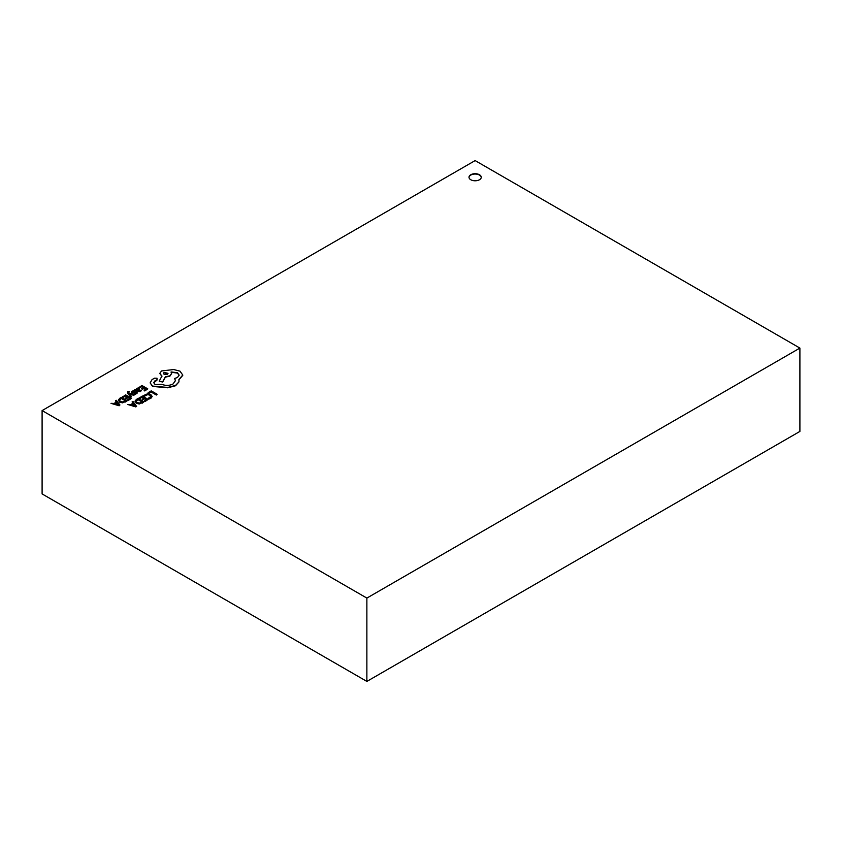 <?xml version="1.0" encoding="UTF-8"?>
<svg xmlns="http://www.w3.org/2000/svg" width="842" height="842" viewBox="0 0 842 842"><rect width="100%" height="100%" fill="white"/><g stroke="black" fill="none" stroke-linecap="round" stroke-linejoin="round"><path stroke-width="1.26" d="M479.456 174.747A6.126 3.536 0 0 0 472.783 173.978A6.126 3.536 0 0 0 469.005 177.241A6.126 3.536 0 0 0 470.794 179.746A6.126 3.536 0 0 0 477.477 180.514A6.126 3.536 0 0 0 481.256 177.241A6.126 3.536 0 0 0 479.456 174.747M481.245 177.409A6.126 3.536 0 0 0 479.456 175.073A6.126 3.536 0 0 0 472.92 174.283A6.126 3.536 0 0 0 469.015 177.409M129.163 393.656L133.846 394.993L134.667 394.509L128.837 393.046L129.058 391.456L127.879 391.309L127.721 393.288L127.879 391.646L127.721 393.288L130.647 397.171L131.405 396.393L129.163 393.677M128.394 392.751L129.058 391.456M129.563 394.119L133.846 395.319L134.667 394.509M134.688 389.657L137.383 391.551L140.488 391.593L141.54 390.204L138.088 390.772L139.151 389.962L139.183 388.362L137.93 388.057L136.625 388.425L136.067 389.614L134.688 389.657L137.383 391.214L140.488 391.267L141.54 390.204M136.625 388.762L136.088 389.93M138.351 390.909L139.151 390.288L139.183 388.699M139.183 388.362L139.73 389.267M138.762 387.309L139.425 387.699L141.824 386.31L143.803 387.446L141.709 388.667L142.372 389.046L144.477 387.836L146.35 388.92L144.087 390.235L144.761 390.625L147.792 388.878L141.919 385.489L138.762 387.646L139.425 388.025L141.824 386.646L143.519 387.615M144.087 390.235L144.761 390.951L147.792 388.878M141.709 388.667L142.372 389.383L144.477 388.173L146.066 389.088M143.74 395.466L144.466 395.887L147.718 394.267L149.971 394.909L151.118 396.277L148.434 398.182L149.234 398.971L150.865 398.308L152.149 396.561L150.718 394.424L147.845 393.635L143.74 395.466L144.466 396.224L147.718 394.603L149.971 395.235L151.118 396.614M42.1 410.58L366.87 598.083L799.9 348.083L475.13 160.58L42.1 410.58L42.1 493.917L366.87 681.42L799.9 431.42L799.9 348.083M148.139 392.656L148.802 393.372L151.139 392.025L156.349 395.024L157.107 394.256L151.234 390.867L148.139 392.656L148.802 393.372M139.162 397.824L139.835 398.213L142.235 396.835L144.214 397.971L142.109 399.182L142.782 399.571L144.887 398.361L146.761 399.445L144.498 400.75L145.171 401.139L148.192 399.392L142.319 396.003L139.162 398.161L139.835 398.55L142.235 397.161L143.919 398.14M144.498 400.75L145.171 401.476L148.192 399.392M142.109 399.182L142.782 399.908L144.887 398.687L146.476 399.613M142.256 403.16L143.929 401.855L138.056 398.466L136.446 399.403L134.983 401.192L136.288 403.297L139.256 403.992L143.929 401.855M127.668 404.465L135.773 406.897L136.583 406.433L132.952 401.413L132.11 401.897L133.152 403.15L130.71 404.56L127.668 404.465L135.773 406.57L136.583 406.097M132.11 401.897L132.973 403.265M132.678 392.383L134.594 391.088L133.836 390.32L131.562 391.73L131.994 392.53L136.236 393.182M135.162 394.119L137.172 392.793L136.751 392.34L137.172 393.13L135.162 394.456L134.446 393.709L135.162 394.456M131.562 391.73L131.994 392.867L131.562 392.067L131.994 392.867L134.425 392.888M122.5 396.698L123.174 397.087L125.574 395.698L127.542 396.835L125.447 398.045L126.121 398.434L128.216 397.224L130.1 398.308L127.826 399.624L128.5 400.013L131.531 398.266L125.658 394.877L122.5 397.035L123.174 397.413L125.574 396.035L127.258 397.003M127.826 399.624L128.5 400.339L131.531 398.266M125.447 398.045L126.121 398.771L128.216 397.561L129.805 398.477M125.584 402.023L127.258 400.729L121.395 397.34L119.774 398.266L118.312 400.139L119.617 402.171L122.585 402.855L127.258 400.729M111.007 403.339L119.111 405.77L119.922 404.97L116.28 400.287L115.449 400.771L116.491 402.023L114.049 403.434L111.007 403.339L119.111 405.434L119.922 404.97M115.449 400.771L116.301 402.129M150.129 382.857L152.549 386.404L167.705 387.783L175.546 385.752L178.936 381.921L178.936 379.468L182.767 375.037L179.977 371.154L173.673 369.543L161.527 370.964L159.801 373.374L161.938 376.027L159.191 381.184L162.695 381.71L165.369 376.795L169.916 375.806L171.631 373.395L171.084 371.953L177.43 372.722L179.146 375.132L177.43 377.542L174.589 378.458L175.462 380.605L172.999 384.005C169.442 385.731 165.758 385.857 161.938 384.362L155.096 384.552L153.728 382.668L154.844 380.942L157.012 379.731L157.012 378.237L154.507 378.195L152.044 379.616L150.129 382.889L152.549 386.068L167.705 387.446L175.546 385.425L178.936 381.921L178.936 379.805L182.767 375.364M157.012 378.237L157.012 380.068L157.012 378.574L157.012 380.068L153.739 382.826M174.589 378.458L175.452 380.773M171.084 372.28L177.43 373.059L179.146 375.3M159.191 381.184L162.695 382.047L165.369 377.132L169.916 376.142L171.621 373.564M159.812 373.543L161.938 376.353M366.87 598.083L366.87 681.42M148.802 393.035L151.139 392.025M151.139 391.688L156.349 395.024M156.349 394.688L157.107 394.256M148.434 398.182L149.234 398.971M149.234 398.634L150.865 397.971L152.149 396.224M134.983 401.192L136.288 402.971L139.256 403.655L142.256 402.823M142.498 401.908L137.972 399.297L135.983 401.15L137.067 402.497L139.362 403.076L142.498 401.908M142.203 402.076L137.972 399.624L135.983 401.476M133.583 403.676L131.605 404.813L135.436 405.897L133.583 403.676L132.005 404.918M134.973 405.718L133.583 404.013M136.625 388.425L136.088 389.604M138.825 389.246L137.793 388.667L136.583 389.541L137.53 390.446L138.372 389.804L138.488 388.825L136.583 389.878M136.751 392.004L137.172 392.793L135.878 391.74L132.678 392.056L134.594 390.762M134.425 392.551L136.236 392.846L134.446 393.709M127.879 391.309L127.721 392.951L130.647 396.835L131.405 396.393M118.322 400.055L119.617 401.834L122.585 402.529L125.584 401.697M125.826 400.771L121.301 398.161L119.311 400.013L120.395 401.36L122.69 401.95L125.826 400.771M125.542 400.939L121.301 398.498L119.311 400.35M116.912 402.539L114.944 403.676L118.775 404.76L116.912 402.539L115.333 403.792M118.312 404.592L116.912 402.876M164.074 372.385L163.401 373.322L164.074 374.258L167.326 374.258L168 373.322L164.074 372.385L163.411 373.49M167.979 373.49L164.074 372.711"/></g></svg>
